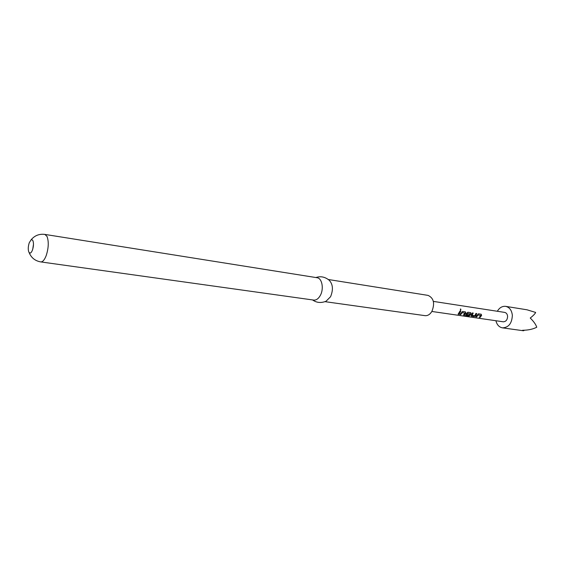 <?xml version="1.0" encoding="UTF-8"?>
<svg xmlns="http://www.w3.org/2000/svg" width="565" height="565" viewBox="0 0 565 565"><rect width="100%" height="100%" fill="white"/><g stroke="black" fill="none" stroke-linecap="round" stroke-linejoin="round"><path stroke-width="0.85" d="M460.546 308.984L460.913 309.274L460.517 310.439L460.546 308.984M460.32 309.048L460.715 309.323L460.44 310.404M475.794 316.81L478.414 313.808L481.218 314.225L481.599 315.425L480.088 317.431L479.29 317.318L480.737 315.447L478.131 314.988L476.592 316.923L475.794 316.81M474.127 316.562L470.998 315.913L472.418 312.911L473.23 313.031L472.171 315.327L474.798 315.771L475.949 313.441L476.754 313.561L475.61 315.955L474.127 316.562L471.295 316.153M463.922 315.983L467.997 316.181L470.172 313.886L467.502 313.413L466.789 314.536L469.12 314.945L468.343 315.722L465.998 315.383L465.694 315.143L466.754 313.229L467.877 312.233L470.737 312.664L471.132 313.879L468.894 316.351L463.922 315.983M459.875 314.493L462.523 311.435L465.412 311.866L465.821 313.088L464.303 315.136L463.484 315.016L464.931 313.109L462.241 312.636L460.701 314.613L459.875 314.493M458.102 314.232L459.981 311.061L460.814 311.181L458.935 314.352L458.102 314.232M433.362 301.392L504.658 312.396C506.36 312.791 507.335 314.098 507.596 316.308C507.427 319.839 505.979 321.669 503.253 321.796L431.858 311.463M325.052 301.668L425 315.651C427.698 315.899 430 314.472 431.9 311.393C435.036 303.341 433.743 298.002 428.03 295.382L328.357 279.52M315.913 277.542C320.56 275.96 324.981 276.85 329.19 280.219C332.947 284.252 333.406 289.753 330.567 296.724L326.047 301.244C321.04 303.236 316.548 302.798 312.565 299.923M44.875 234.411L317.071 277.726C322.015 278.164 324.056 288.63 320.419 295.255C318.533 298.687 316.301 300.305 313.723 300.086L40.765 261.913C42.714 262.005 44.529 259.886 46.21 255.564C48.625 247.957 48.894 241.58 47.022 236.424L44.875 234.411C39.225 233.719 34.627 235.534 31.082 239.85L29.239 242.802C28.102 246.46 27.953 249.546 28.808 252.068L29.86 253.106C30.8 253.148 31.668 252.103 32.48 249.97C33.632 246.269 33.78 243.162 32.911 240.641L31.873 239.638L31.082 239.85M497.334 311.266C499.502 307.65 502.285 306.018 505.682 306.364C509.531 307.282 511.749 310.263 512.349 315.298C511.961 323.357 508.67 327.545 502.469 327.855C499.121 327.199 496.939 324.819 495.915 320.736M524.539 330.228L523.48 330.765L522.561 330.271C528.162 330.235 532.894 329.218 536.75 327.227C535.874 324.508 533.706 321.443 530.238 318.031C533.275 315.644 535.083 313.787 535.648 312.438L527.025 309.797L505.682 306.364M33.476 244.306L32.763 249.109M460.609 311.153L458.935 314.352M458.844 314.112L458.335 314.034M464.931 313.109L462.064 312.509L460.701 314.613M460.609 314.366L460.108 314.295M465.285 311.852L465.645 312.968L464.303 315.136M464.211 314.896L463.71 314.818M470.61 312.643L470.956 313.752L468.844 316.082L467.354 316.478M467.347 316.202L464.571 315.8M468.851 314.91L468.251 315.482L465.998 315.383M470.172 313.886L467.326 313.285L466.789 314.536M476.549 313.526L475.61 315.955M475.476 315.757L474.035 316.329M473.018 313.003L472.171 315.327M480.737 315.447L477.955 314.86L476.592 316.923M476.5 316.69L476.02 316.619M481.083 314.204L481.422 315.298L480.088 317.431M479.996 317.198L479.523 317.127M29.168 252.668C31.294 257.838 35.164 260.917 40.765 261.913M502.469 327.855L523.48 330.765"/></g></svg>
